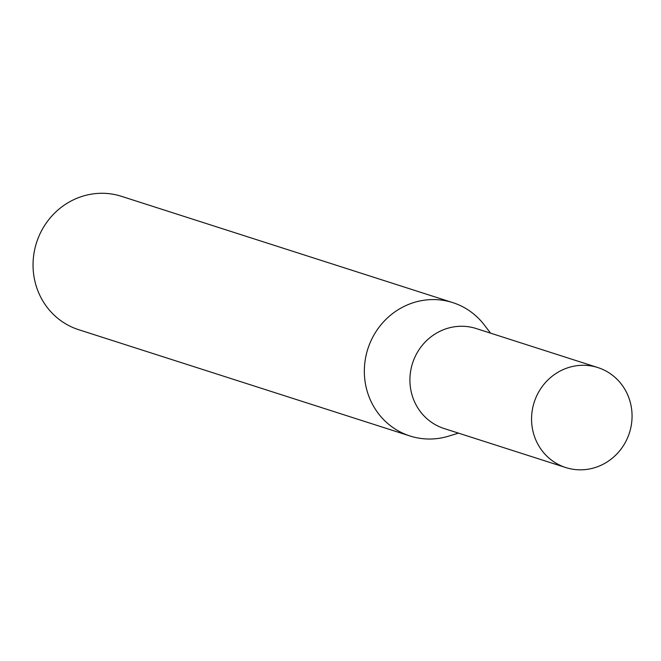 <?xml version="1.0" encoding="UTF-8"?>
<svg xmlns="http://www.w3.org/2000/svg" width="661" height="661" viewBox="0 0 661 661"><rect width="100%" height="100%" fill="white"/><g stroke="black" fill="none" stroke-linecap="round" stroke-linejoin="round"><path stroke-width="0.99" d="M597.85 367.566L476.201 328.542A52.5 50.013 107.8 0 0 414.513 358.031A52.5 50.013 107.8 0 0 444.126 428.526L565.775 467.55A52.5 50.013 107.8 0 0 627.463 438.061A52.5 50.013 107.8 0 0 597.85 367.566A52.5 50.013 107.8 0 0 536.162 397.054A52.5 50.013 107.8 0 0 565.775 467.55M490.553 333.144L484.306 324.972A70.033 66.72 107.8 0 0 452.768 302.614A70.033 66.72 107.8 0 0 370.474 341.944A70.033 66.72 107.8 0 0 409.977 435.979A70.033 66.72 107.8 0 0 448.645 436.144L458.478 433.129M452.768 302.614L121.475 196.325A70.033 66.72 107.8 0 0 39.181 235.663A70.033 66.72 107.8 0 0 78.684 329.699L409.977 435.979"/></g></svg>
